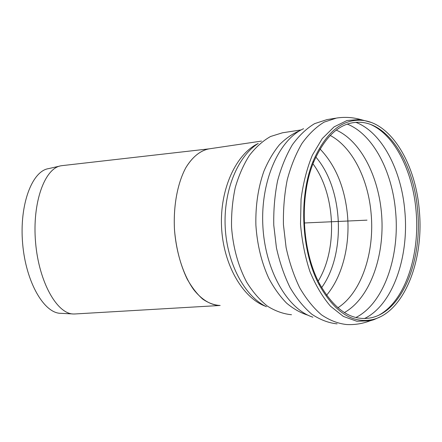 <?xml version="1.0" encoding="UTF-8"?>
<svg xmlns="http://www.w3.org/2000/svg" width="442" height="442" viewBox="0 0 442 442"><rect width="100%" height="100%" fill="white"/><g stroke="black" fill="none" stroke-linecap="round" stroke-linejoin="round"><path stroke-width="0.66" d="M417.673 210.768C414.22 166.247 390.894 125.539 362.202 122.417C342.185 120.622 325.936 134.003 313.444 162.568C299.179 197.314 301.836 250.713 319.417 283.504C334.616 310.372 352.053 321.759 371.728 317.66C402.756 310.665 422.425 259.553 417.673 210.768M419.309 210.563C415.795 165.126 391.993 123.517 362.672 120.384C342.34 118.583 325.815 132.213 313.091 161.269C298.494 196.745 301.217 251.376 319.196 284.852C334.671 312.179 352.407 323.776 372.402 319.643C404.104 312.549 424.149 260.338 419.309 210.563M218.956 305.483C210.304 304.875 201.502 299.505 193.651 289.571C183.463 275.327 176.248 253.183 174.468 229.486C173.231 205.757 177.579 182.949 185.872 167.628C192.579 156.805 200.27 150.556 208.944 148.877L261.509 141.086M72.831 313.942L60.946 313.328C44.366 313.649 25.879 282.565 22.63 243.503C19.216 204.447 32.189 170.894 48.603 168.623L59.742 166.087M75.311 313.947L73.781 313.991C57.372 314.361 38.907 282.488 35.57 242.376C32.067 202.281 44.885 167.954 61.14 165.772L62.178 165.623M209.298 148.832C200.679 150.341 192.508 156.706 185.883 167.606C177.48 183.126 173.131 206.337 174.529 230.381C176.209 248.719 180.402 264.902 187.104 278.919C191.828 287.328 197.027 294.052 202.701 299.096C208.508 303.068 214.337 305.195 220.177 305.472M366.998 220.155L304.311 222.983M371.103 122.401L360.313 119.45L346.992 120.517L334.058 126.898L322.273 138.556L312.4 155.076C306.969 168.258 303.195 182.938 301.074 199.115L300.51 223.978C301.897 240.746 305.019 256.564 309.886 271.432C315.627 285.294 322.505 296.897 330.533 306.245L343.373 316.428L356.827 321.257L370.142 320.781L373.689 319.754L379.766 317.058M362.672 120.384L360.313 119.45C352.528 117.296 344.605 116.832 336.533 118.053L324.124 122.125C316.069 127.009 308.687 134.114 301.969 143.44C295.814 153.943 290.902 166.076 287.228 179.833C284.399 194.27 283.14 209.248 283.444 224.768L286.107 247.57C289.328 262.299 293.875 275.731 299.742 287.864C306.229 298.947 313.477 307.941 321.494 314.837C329.76 320.4 338.147 323.632 346.666 324.538C354.799 324.942 362.622 323.693 370.142 320.781L372.402 319.643M335.566 118.207L327.052 119.583L314.605 123.644C306.521 128.489 299.112 135.528 292.377 144.766C286.206 155.164 281.272 167.164 277.587 180.778C274.742 195.049 273.471 209.856 273.769 225.193L276.421 247.735C279.648 262.294 284.195 275.57 290.068 287.565C296.56 298.527 303.82 307.422 311.853 314.251C320.141 319.759 328.555 322.969 337.102 323.87M303.566 128.699C279.062 139.694 260.531 180.822 262.846 225.641C265.018 270.476 287.504 309.096 312.892 317.19M299.809 130.688C292.615 133.633 285.83 138.313 279.46 144.727C273.449 152.087 268.277 160.877 263.951 171.098C258.128 187.596 255.443 205.618 255.89 225.171C257.2 244.686 261.493 262.382 268.775 278.272C273.996 288.051 279.924 296.328 286.571 303.113C293.488 308.914 300.654 312.958 308.074 315.234M301.184 129.909L282.455 132.799L270.559 136.495C262.846 140.871 255.78 147.192 249.365 155.462C243.487 164.75 238.785 175.452 235.266 187.563C232.542 200.248 231.304 213.392 231.553 227.006C232.995 247.354 238.354 266.631 246.813 282.372C252.935 292.129 259.808 300.052 267.432 306.146C275.305 311.069 283.328 313.936 291.499 314.737M258.244 143.435C237.669 156.363 223.343 190.822 225.21 227.254C227.017 263.697 244.702 296.239 266.404 306.731M258.178 143.479C236.089 153.982 219.773 188.938 221.536 226.724C223.188 264.515 242.575 297.814 265.498 306.267M318.212 281.101C337.931 248.923 335.489 194.126 312.964 163.822M321.654 287.604C346.224 253.725 343.323 188.596 315.809 157.026M326.555 295.256C342.517 276.432 350.291 244.829 347.429 214.536C344.644 187.121 335.5 165.258 320.008 148.954M337.848 307.798C361.589 292.626 374.827 252.028 371.092 213.298C368.164 179.004 352.219 146.937 330.152 135.423M344.357 312.582C368.932 298.825 383.7 259.327 381.916 219.481C380.159 179.634 361.932 141.573 336.207 130.064M355.865 317.527C383.8 303.555 399.899 256.454 395.607 211.624C392.303 171.607 373.098 134.291 347.241 124.091M364.484 318.549C392.789 304.958 409.187 256.885 404.833 211.138C401.496 170.247 381.927 132.141 355.738 122.296M378.96 315.113C405.198 300.88 420.171 254.736 416.049 210.773C412.861 171.568 394.822 134.97 370.473 124.417M319.417 283.504L319.196 284.852M313.444 162.568L313.091 161.269M209.088 148.855L61.99 165.645M219.459 305.51L74.643 313.986"/></g></svg>
